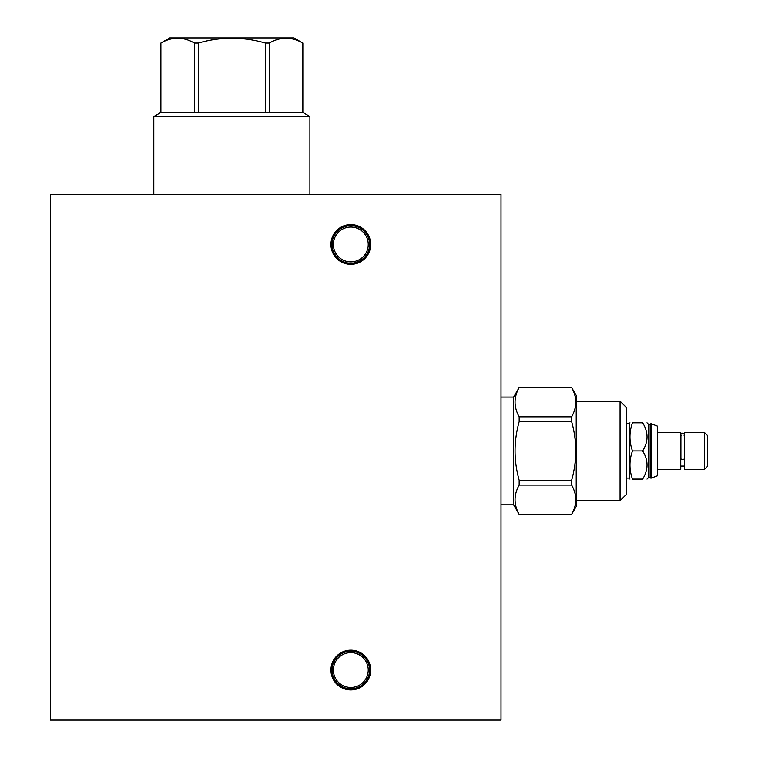 <?xml version="1.0" encoding="UTF-8"?>
<svg xmlns="http://www.w3.org/2000/svg" width="758" height="758" viewBox="0 0 758 758"><rect width="100%" height="100%" fill="white"/><g stroke="black" fill="none" stroke-linecap="round" stroke-linejoin="round"><path stroke-width="1.14" d="M50.416 194.408L50.416 720.1L501.01 720.1L501.01 194.408L50.416 194.408M350.812 650.156A19.879 19.879 0 0 1 370.69 670.034A19.879 19.879 0 0 1 350.812 689.913A19.879 19.879 0 0 1 330.933 670.034A19.879 19.879 0 0 1 350.812 650.156M350.812 224.595A19.879 19.879 0 0 1 370.69 244.474A19.879 19.879 0 0 1 350.812 264.353A19.879 19.879 0 0 1 330.933 244.474A19.879 19.879 0 0 1 350.812 224.595M350.812 652.61A17.425 17.425 0 0 1 368.236 670.034A17.425 17.425 0 0 1 350.812 687.459A17.425 17.425 0 0 1 333.387 670.034A17.425 17.425 0 0 1 350.812 652.61M350.812 227.049A17.425 17.425 0 0 1 368.236 244.474A17.425 17.425 0 0 1 350.812 261.898A17.425 17.425 0 0 1 333.387 244.474A17.425 17.425 0 0 1 350.812 227.049M350.812 688.804A18.779 18.779 0 0 0 369.591 670.034A18.779 18.779 0 0 0 350.812 651.255A18.779 18.779 0 0 0 332.042 670.034A18.779 18.779 0 0 0 350.812 688.804M350.812 263.244A18.779 18.779 0 0 0 369.591 244.474A18.779 18.779 0 0 0 350.812 225.695A18.779 18.779 0 0 0 332.042 244.474A18.779 18.779 0 0 0 350.812 263.244M501.01 504.819L513.63 504.819L513.63 397.078L519.173 387.518C513.687 397.287 513.687 407.046 519.173 416.815L571.646 416.815C577.132 407.046 577.132 397.287 571.646 387.518L576.213 395.373L576.213 506.515L571.646 514.369C577.132 504.601 577.132 494.841 571.646 485.073L571.646 480.231C577.132 460.712 577.132 441.184 571.646 421.656L571.646 416.815M501.01 397.078L513.63 397.078M513.63 504.819L519.173 514.426L571.646 514.426M519.173 416.815L519.173 421.656C513.687 441.184 513.687 460.712 519.173 480.231L519.173 485.073C513.687 494.841 513.687 504.601 519.173 514.369L571.646 514.369M571.646 387.518L519.173 387.518M571.646 421.656L519.173 421.656M519.173 480.231L571.646 480.231M571.646 485.073L519.173 485.073M576.213 401.181L620.072 401.181L626.279 407.387L626.279 494.5L620.072 500.706L620.072 401.181M576.213 500.706L620.072 500.706M626.279 478.08L629.377 478.08L629.377 423.807L629.955 422.812M642.651 450.944C648.497 460.324 648.497 469.704 642.651 479.084C648.497 479.084 648.497 479.084 642.651 479.084C648.497 479.084 648.497 479.084 642.651 479.084L632.475 479.084C629.131 479.084 629.131 479.084 632.475 479.084C629.131 479.084 629.131 479.084 632.475 479.084C629.131 469.704 629.131 460.324 632.475 450.944L642.651 450.944C648.497 441.563 648.497 432.183 642.651 422.812L632.475 422.812C629.131 432.183 629.131 441.563 632.475 450.944M632.475 422.812C629.131 422.812 629.131 422.812 632.475 422.812C629.131 422.812 629.131 422.812 632.475 422.812M642.651 422.812C648.497 422.812 648.497 422.812 642.651 422.812C648.497 422.812 648.497 422.812 642.651 422.812M647 422.812L648.554 424.357L648.554 477.531L647 479.084M648.554 477.531L650.156 477.531L650.156 424.357L650.705 423.807L650.705 478.08L651.312 478.08L651.312 423.807L657.518 426.148L657.518 475.74L651.312 478.08M657.518 469.373L680.75 469.373L680.75 432.524L657.518 432.524M680.902 434.77L680.902 458.571A1.753 0.824 0 0 0 682.655 459.395A1.753 0.824 0 0 0 684.398 458.571L684.398 434.77C682.532 431.027 679.879 435.177 680.902 434.77L681.253 435.822M684.55 432.524L684.55 469.373L704.476 469.373L704.476 432.524L684.55 432.524M704.476 469.373L707.584 466.265L707.584 435.623L704.476 432.524M309.908 194.408L309.908 116.505L153.798 116.505L160.895 112.43L160.867 43.045L169.773 37.9L293.933 37.9L302.812 43.045C291.641 36.592 280.469 36.592 269.298 43.045L265.376 43.045C243.024 36.592 220.682 36.592 198.34 43.045L194.418 43.045C183.246 36.592 172.066 36.592 160.895 43.045L160.895 112.43L194.418 112.43L194.418 43.045M153.798 194.408L153.798 116.505M309.908 116.505L302.849 112.43L302.849 43.045M302.849 112.43L302.812 43.045M302.812 112.43L194.418 112.43M198.34 43.045L198.34 112.43M265.376 112.43L265.376 43.045M269.298 43.045L269.298 112.43M519.173 387.461L571.646 387.461M626.279 423.807L629.377 423.807M629.377 478.08L629.955 479.084M648.554 424.357L650.156 424.357M650.705 423.807L651.312 423.807M650.156 477.531L650.705 478.08M684.55 466.066L680.75 466.066M684.057 435.822L684.398 434.77"/></g></svg>
